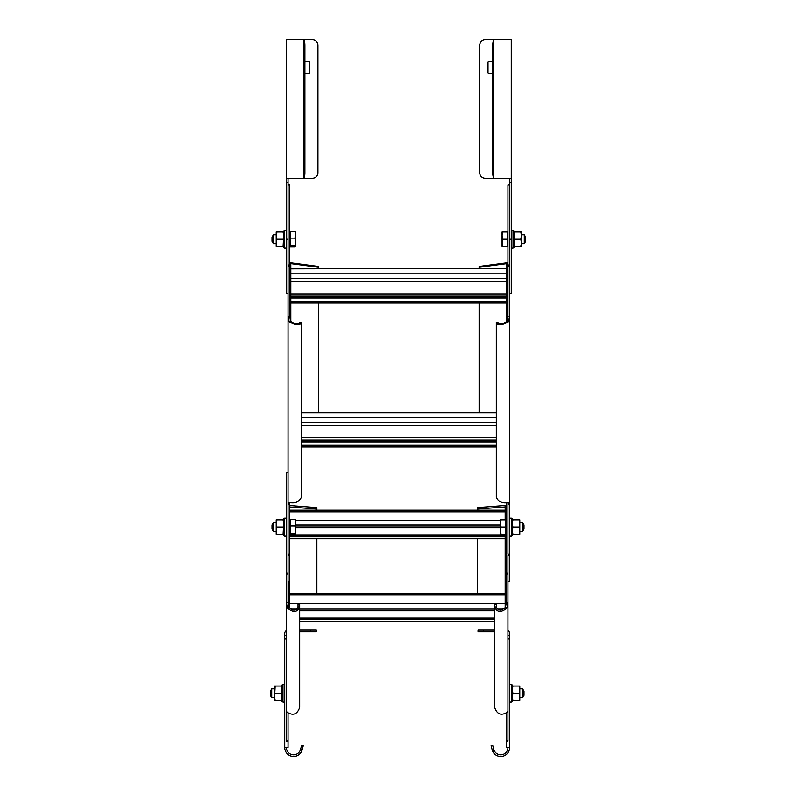 <?xml version="1.0" encoding="UTF-8"?>
<svg xmlns="http://www.w3.org/2000/svg" width="796" height="796" viewBox="0 0 796 796"><rect width="100%" height="100%" fill="white"/><g stroke="black" fill="none" stroke-linecap="round" stroke-linejoin="round"><path stroke-width="1.19" d="M286.381 573.249L286.381 472.764L288.043 472.764L288.043 573.249L286.381 573.249L286.381 741.026L288.043 741.026L288.043 713.027M286.381 633.437A1.662 1.662 0 0 1 286.381 633.427L286.381 741.026M286.381 611.925L286.381 574.075L288.043 574.065L288.043 602.831L288.868 607.338C293.256 611.029 296.301 610.88 298.012 606.89L298.012 604.453L299.674 604.453L299.674 606.89L298.012 606.89M288.043 741.026L288.043 747.524L284.719 747.524L284.719 633.437A3.323 3.323 0 0 1 286.381 630.551M289.704 505.54L316.878 507.609L316.878 509.042L289.704 506.972M288.043 740.25L286.381 740.25M286.401 710.957L286.689 711.475M286.381 711.485L287.485 712.5C293.336 715.922 297.396 714.211 299.674 707.385L299.674 606.89C297.396 612.423 293.336 612.84 287.485 608.134L286.381 602.831L288.043 602.831M288.868 607.338L287.485 608.134M316.878 509.042L316.878 510.216M316.878 538.793L316.878 594.96M507.957 740.25L506.296 740.25L506.296 741.026L507.957 741.026L507.957 574.075L506.296 574.065L506.296 603.07M509.619 495.48L509.619 554.195L507.957 554.195L507.957 504.365L509.619 504.375L509.619 316.181L508.515 321.713C502.664 325.176 498.604 325.683 496.326 323.236L496.326 497.301C498.604 501.987 502.664 503.719 508.515 502.485L509.619 504.375L509.619 555.568L507.957 555.568L507.957 611.925M507.957 741.026L507.957 633.437A1.662 1.662 0 0 1 507.957 633.437M507.957 630.551A3.323 3.323 0 0 1 509.619 633.437L509.619 747.543L506.296 747.524L506.296 741.026M506.296 713.027L506.296 740.25M507.957 573.249L506.296 573.249L506.296 574.065M506.296 573.249L506.296 502.923M505.191 519.858L505.191 506.933L477.461 509.042L477.461 507.609L505.191 505.49L505.191 506.933L506.296 507.679M505.191 505.49L506.296 505.639M506.853 608.134L507.957 602.831L506.296 602.831L505.47 607.338L506.853 608.134C501.002 612.84 496.943 612.423 494.664 606.89L494.664 604.453L496.326 604.453L496.326 606.89C498.037 610.88 501.082 611.029 505.47 607.338M496.326 606.89L494.664 606.89L494.664 707.385C496.943 714.211 501.002 715.922 506.853 712.5L507.957 710.957M477.461 594.96L477.461 538.793M477.461 510.216L477.461 509.042M289.147 607.736L289.147 593.299L505.191 593.299L505.191 607.736M293.654 610.074L294.152 610.074M299.674 610.074L494.664 610.074M500.186 610.074L500.684 610.074M299.674 618.054L494.664 618.054M299.674 619.497L494.664 619.497M295.575 526.992L500.425 526.992M289.704 534.962L505.191 534.962L505.191 534.255M289.704 536.404L505.191 536.404L505.191 594.96L289.147 594.96L289.147 581.339M505.191 536.404L505.191 534.962M299.674 323.236L299.674 322.34L301.336 322.34L301.336 323.236L299.674 323.236C297.963 324.788 294.918 324.131 290.53 321.256L289.704 316.181L289.704 266.361L288.043 266.361L288.043 554.195L289.704 554.195L289.704 503.997M289.704 555.568L289.704 581.339L288.043 581.339L288.043 555.568L289.704 555.568L289.704 554.195M288.043 444.357L288.043 182.712L286.381 182.712L286.381 39.8L312.42 39.8A5.542 5.542 0 0 1 317.952 45.342L317.952 172.742A5.542 5.542 0 0 1 312.42 178.284L286.381 178.284M288.043 264.969L288.043 184.931L289.704 184.931L289.704 264.969L288.043 264.969M289.704 266.361L289.704 264.969M289.704 263.784L290.809 263.595L290.809 262.77L318.539 266.431L318.539 267.257L290.809 263.595L290.809 268.829L506.853 268.391L290.809 268.391M289.704 262.789L290.809 262.77M288.381 502.375L289.147 502.485L288.043 504.375L289.704 504.365L289.734 502.684M289.147 502.485C294.998 503.719 299.057 501.987 301.336 497.301L301.336 323.236C299.057 325.683 294.998 325.176 289.147 321.713L288.043 316.181L289.704 316.181M290.53 321.256L289.147 321.713M318.539 267.257L318.539 268.391M318.539 303.047L318.539 412.746M497.988 323.236L496.326 323.236L496.326 322.34L497.988 322.34L497.988 323.236C499.699 324.788 502.744 324.131 507.132 321.256L507.957 316.181L509.619 316.181L509.619 266.361L507.957 266.361L507.957 316.35M509.619 192.204L509.619 264.969L507.957 264.969L507.957 266.361M511.281 178.284L485.242 178.284A5.542 5.542 0 0 1 479.709 172.742L479.709 45.342A5.542 5.542 0 0 1 485.242 39.8L511.281 39.8L511.281 239.218L509.619 239.218L509.619 444.357M509.619 555.568L509.619 581.339L507.957 581.339M507.957 264.969L507.957 184.931L509.619 184.931M506.853 268.391L506.853 263.595L479.122 267.257L479.122 266.431L506.853 262.77L506.853 263.595L507.957 263.784M506.853 262.77L507.957 262.789M507.132 321.256L508.515 321.713M507.957 504.365L507.918 502.684M508.515 502.485L509.271 502.306M479.122 412.746L479.122 303.047M479.122 268.391L479.122 267.257M301.336 425.631L496.326 425.631M301.336 441.113L496.326 441.113M301.336 441.939L496.326 441.939M290.809 321.574L290.809 268.829M506.853 268.829L506.853 281.714L290.809 281.714M290.809 297.197L506.853 297.197L506.853 281.714M290.809 298.022L506.853 298.022L506.853 321.574M506.853 298.022L506.853 297.197M299.674 630.114L316.291 630.114L316.291 631.775L299.674 631.775M284.719 747.543L284.719 747.524A8.865 8.865 0 0 0 301.614 751.285L300.112 750.578A7.204 7.204 0 0 1 286.381 747.543M286.381 638.949L284.719 638.949M300.112 750.578A7.323 7.263 20 0 0 300.54 749.414L301.634 745.335L303.236 745.762L302.142 749.842L300.54 749.414M303.236 745.762L301.634 745.335M302.142 749.842A8.965 8.915 -160 0 1 301.614 751.285M288.043 293.505L286.381 293.505L286.381 182.712M304.898 61.401L308.54 61.401A1.104 1.104 0 0 1 309.644 62.516L309.644 72.486A1.104 1.104 0 0 1 308.54 73.59L304.898 73.59M288.043 178.284L288.043 182.712M303.286 178.284A8.965 0.866 -2 0 0 303.803 178.125A5.542 1.433 90 0 0 304.898 172.742L304.898 45.342A5.542 1.433 90 0 0 303.803 39.959A8.965 0.866 -178 0 0 303.286 39.8M494.664 631.775L478.048 631.775L478.048 630.114L494.664 630.114M509.619 638.949L507.957 638.949M507.957 747.543A7.204 7.204 0 0 1 494.226 750.578L492.714 751.285A8.865 8.865 0 0 0 509.619 747.543M492.714 751.285A8.965 8.915 160 0 1 492.197 749.842L491.102 745.762L492.704 745.335L493.799 749.414A7.323 7.263 -20 0 0 494.226 750.578M493.799 749.414L492.197 749.842M492.704 745.335L491.102 745.762M509.619 239.218L509.619 178.284M492.764 73.59L489.122 73.59A1.104 1.104 0 0 1 488.018 72.486L488.018 62.516A1.104 1.104 0 0 1 489.122 61.401L492.764 61.401M511.281 239.218L511.281 293.505L509.619 293.505M509.619 182.712L511.281 182.712M494.386 39.8A8.965 0.866 178 0 0 493.858 39.959A5.542 1.433 -90 0 0 492.764 45.342L492.764 172.742A5.542 1.433 -90 0 0 493.858 178.125A8.965 0.866 2 0 0 494.386 178.284M524.017 691.187L524.017 695.286L522.644 697.664L522.644 688.809L524.017 691.187M512.276 685.555L512.057 700.5L512.923 700.44L512.276 696.838L512.923 693.236L519.171 693.236L519.808 697.664L522.644 697.664M519.808 688.809L522.644 688.809M512.923 693.236L512.276 689.635L512.923 686.033L512.276 686.033M512.923 700.44L519.171 700.44L519.808 696.838L519.808 686.033L519.171 686.033L519.808 689.635L519.171 693.236M512.923 686.033L519.171 686.033M519.171 700.44L519.808 700.44L519.808 696.838M511.39 701.515L512.276 701.545L512.276 700.5M512.276 684.938L512.276 685.475M509.619 684.371L511.39 684.371L511.39 702.102L509.619 702.102M524.017 525.002L524.017 529.101L522.644 531.489L522.644 522.624L524.017 525.002M512.276 534.255L512.923 534.255L512.276 530.653L512.923 527.052L519.171 527.052L519.808 531.489L522.644 531.489M519.808 522.624L522.644 522.624M501.062 527.052L500.425 523.45L500.425 534.255L501.062 534.255L500.425 530.653L501.062 527.052L505.629 527.052L505.629 534.255L506.296 534.255M501.062 519.858L500.425 519.858L500.425 523.45L501.062 519.858L506.296 519.858M501.062 534.255L505.629 534.255M505.629 519.858L505.629 527.052M511.39 518.743L512.276 518.743L512.276 523.45L512.923 519.858L512.276 519.858M512.923 527.052L512.057 523.45L512.276 535.36L511.39 535.36M512.923 534.255L519.171 534.255L519.808 530.653L519.808 519.858L519.171 519.858L519.808 523.45L519.171 527.052M512.923 519.858L519.171 519.858M519.171 534.255L519.808 534.255L519.808 530.653M509.619 518.186L511.39 518.186L511.39 535.917L509.619 535.917M525.678 237.168L525.678 241.268L524.305 243.646L524.305 234.79L525.678 237.168M521.47 243.646L524.305 243.646M520.833 232.014L521.47 235.616L520.833 239.218L514.584 239.218L513.937 235.616L514.584 232.014L521.47 232.014L521.47 235.616L521.47 234.79L524.305 234.79M502.724 239.218L502.087 235.616L502.087 246.422L502.724 246.422L502.087 242.82L502.724 239.218L507.291 239.218L507.291 246.422L507.957 246.422M502.724 232.014L502.087 232.014L502.087 235.616L502.724 232.014L507.957 232.014M502.724 246.422L507.291 246.422M507.291 232.014L507.291 239.218M521.47 235.616L521.47 246.422L514.584 246.422L513.937 242.82L514.584 239.218M520.833 239.218L521.47 242.82L520.833 246.422M513.937 231.536L513.718 246.491L514.584 246.422M514.584 232.014L513.937 232.014M513.052 247.496L513.937 247.526L513.937 246.491M513.937 230.92L513.937 231.457M511.281 230.352L513.052 230.352L513.052 248.083L511.281 248.083M282.948 701.535L282.063 701.545L282.063 684.938M275.167 700.44L274.53 696.838L274.53 700.44L282.063 700.5M284.719 702.102L282.948 702.102L282.948 684.371L284.719 684.371M271.695 697.664L271.695 688.809L270.322 691.187L270.322 695.286L271.695 697.664L274.53 697.664L274.53 686.033L281.416 686.033L282.063 689.635L281.416 700.44M274.53 696.838L275.167 686.033M282.063 686.033L281.416 686.033M275.167 693.236L281.416 693.236M273.356 522.624L273.356 531.489L271.983 529.101L271.983 525.002L273.356 522.624L276.192 522.624M294.938 525.957L295.575 529.808L294.938 533.648L295.575 534.196L294.938 534.743L290.371 534.743L290.371 519.37L294.938 519.37L295.575 522.664L294.938 525.957L290.371 525.957M294.938 533.648L290.371 533.648M295.545 519.788L295.575 534.196L294.938 534.743M295.575 519.917L294.938 519.37M273.356 234.79L273.356 243.646L271.983 241.268L271.983 237.168L273.356 234.79L276.192 234.79M294.938 238.123L295.575 241.964L294.938 245.815L295.575 246.362L294.938 246.899L290.371 246.899L290.371 231.536L294.938 231.536L295.575 234.83L294.938 238.123L290.371 238.123M294.938 245.815L290.371 245.815M295.545 231.954L295.575 246.362L294.938 246.899M295.575 232.084L294.938 231.536M286.381 535.917L284.61 535.917L284.61 518.186L286.381 518.186M286.381 248.083L284.61 248.083L284.61 230.352L286.381 230.352M283.724 535.33L283.724 518.743L284.61 518.743M283.724 535.36L284.61 535.33M276.829 534.255L276.192 530.653L276.192 534.255L283.724 534.325M284.61 247.516L283.724 247.526L283.724 230.92M276.829 246.422L276.192 242.82L276.192 246.422L283.724 246.491M273.356 531.489L276.192 531.489L276.192 519.858L283.077 519.858L283.724 523.45L283.077 534.255M276.192 530.653L276.829 519.858M283.724 519.858L283.077 519.858M276.829 527.052L283.077 527.052M273.356 243.646L276.192 243.646L276.192 232.014L283.077 232.014L283.724 235.616L283.077 246.422M276.192 242.82L276.829 232.014M283.724 232.014L283.077 232.014M276.829 239.218L283.077 239.218M505.191 603.597L289.147 603.597M289.485 608.144L297.694 608.144M299.674 608.144L494.664 608.144M496.644 608.144L504.853 608.144M299.674 610.751L494.664 610.751M494.664 621.437L299.674 621.437M500.425 520.504L295.575 520.504M295.575 525.052L500.425 525.052M289.704 511.878L505.191 511.878M295.575 527.658L500.425 527.658M505.191 538.345L289.704 538.345M496.326 417.731L301.336 417.731M301.336 422.278L496.326 422.278M496.326 437.82L301.336 437.82M301.336 412.746L496.326 412.746M301.336 440.098L496.326 440.098M496.326 445.302L301.336 445.302M506.853 273.814L290.809 273.814M290.809 278.361L506.853 278.361M506.853 293.903L290.809 293.903M290.809 296.172L506.853 296.172M506.853 301.385L290.809 301.385M286.381 635.626L284.719 635.626M310.758 630.114L310.758 631.775M288.043 239.218L286.381 239.218M303.803 178.125L303.803 39.959M483.58 631.775L483.58 630.114M509.619 635.626L507.957 635.626M493.858 39.959L493.858 178.125M299.674 621.875L494.664 621.875M505.191 510.216L289.704 510.216M289.704 538.793L505.191 538.793M496.326 412.308L301.336 412.308M301.336 446.964L496.326 446.964M290.809 303.047L506.853 303.047M511.39 684.928L512.276 684.928M513.052 230.91L513.937 230.91M282.063 684.928L282.948 684.928M271.695 688.809L274.53 688.809M289.704 519.858L290.371 519.858M289.704 534.255L290.371 534.255M289.704 232.014L290.371 232.014M289.704 246.422L290.371 246.422M283.724 230.91L284.61 230.91"/></g></svg>

